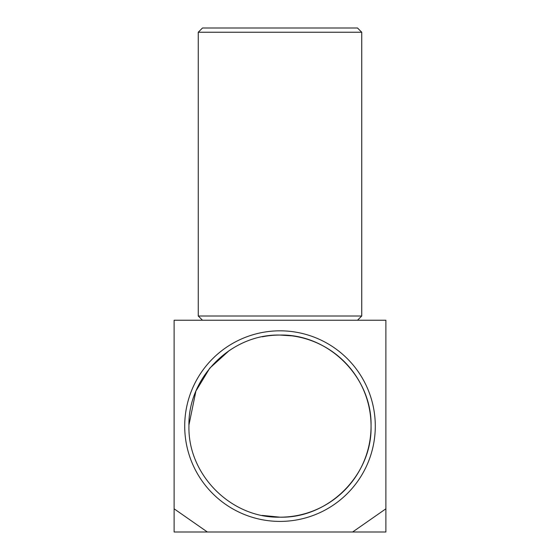 <?xml version="1.0" encoding="UTF-8"?>
<svg xmlns="http://www.w3.org/2000/svg" width="560" height="560" viewBox="0 0 560 560"><rect width="100%" height="100%" fill="white"/><g stroke="black" fill="none" stroke-linecap="round" stroke-linejoin="round"><path stroke-width="0.84" d="M385.882 532L352.618 532L385.882 508.816L385.882 532L385.882 320.236L174.118 320.236L174.118 532L174.118 508.816L207.382 532L174.118 532M352.618 532L207.382 532M357.504 320.236L361.739 316.001L361.739 32.235L357.504 28L202.496 28L198.261 32.235L198.261 316.001L202.496 320.236M198.261 316.001L361.739 316.001M280 521.409A95.291 95.291 0 0 1 184.709 426.118A95.291 95.291 0 0 1 280 330.827A95.291 95.291 0 0 1 375.291 426.118A95.291 95.291 0 0 1 280 521.409M198.261 32.235L361.739 32.235M262.255 336.805A91.056 91.056 0 0 1 371.056 426.118A91.056 91.056 0 0 1 280 517.174C328.657 518.434 372.274 474.768 371.056 426.181C372.288 377.496 328.825 333.858 280 335.062A91.056 91.056 0 0 1 371.056 426.118A91.056 91.056 0 0 1 280 517.174L262.199 515.417M262.136 515.41A91.056 91.056 0 0 0 280 517.174C231.175 518.378 187.712 474.74 188.944 426.055C187.726 377.468 231.343 333.795 280 335.062L292.152 335.874M188.951 424.963L195.853 391.314M196.056 390.831L209.762 368.165L229.418 350.399"/></g></svg>
